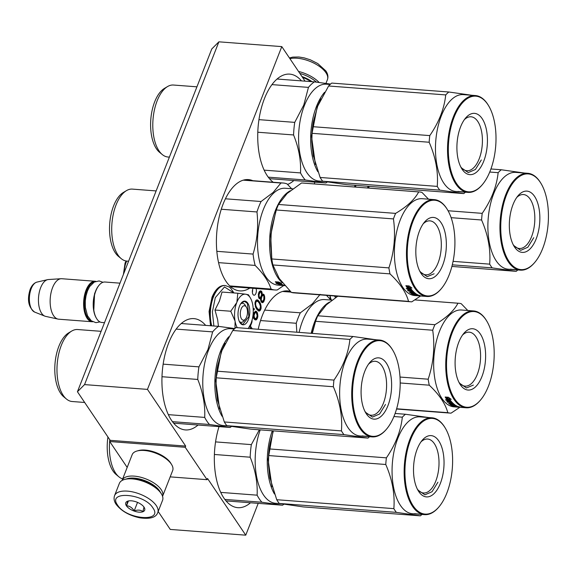 <?xml version="1.0" encoding="UTF-8"?>
<svg xmlns="http://www.w3.org/2000/svg" width="577" height="577" viewBox="0 0 577 577"><rect width="100%" height="100%" fill="white"/><g stroke="black" fill="none" stroke-linecap="round" stroke-linejoin="round"><path stroke-width="0.87" d="M77.433 391.74L84.552 384.599L218.885 41.825L211.766 48.966L77.433 391.74L110.193 440.33L109.724 441.528L127.185 467.42M258.215 503.36L245.752 535.175L170.265 529.426L158.177 511.496M84.552 384.599L147.46 389.388L185.679 446.086L110.193 440.33M218.885 41.825L281.792 46.614L305.074 81.162M245.752 535.175L207.525 478.484L207.056 479.682L170.186 476.869M109.724 441.528L185.21 447.283L207.056 479.682M185.21 447.283L185.679 446.086M219.022 426.619A55.81 27.487 94.4 0 0 237.832 507.673A55.81 27.487 94.4 0 0 250.49 502.769M290.31 291.371A55.81 27.487 94.4 0 0 287.649 290.902A55.81 27.487 94.4 0 0 262.384 315.374A55.81 27.487 94.4 0 0 258.215 329.272M314.84 182.123A55.81 27.487 94.4 0 0 314.299 183.933M205.657 325.385A55.81 27.487 94.4 0 0 193.894 318.619A55.81 27.487 94.4 0 0 168.628 343.084A55.81 27.487 94.4 0 0 163.63 399.464A55.81 27.487 94.4 0 0 185.405 429.923A55.81 27.487 94.4 0 0 198.062 425.018M252.841 180.702A55.81 27.487 94.4 0 0 248.377 179.591A55.81 27.487 94.4 0 0 223.111 204.063A55.81 27.487 94.4 0 0 218.113 260.436A55.81 27.487 94.4 0 0 239.888 290.895A55.81 27.487 94.4 0 0 249.827 288.06M301.475 80.888A55.81 27.487 94.4 0 0 289.712 74.123A55.81 27.487 94.4 0 0 264.439 98.595A55.81 27.487 94.4 0 0 273.224 182.253M287.584 184.431A55.81 27.487 94.4 0 0 293.881 180.522M253.115 288.305A4.061 1.998 94.4 0 0 253.058 294.53A4.061 1.998 94.4 0 0 254.06 295.215A4.061 1.998 94.4 0 0 256.073 292.928A4.061 1.998 94.4 0 0 256.044 288.529M252.286 328.818L250.44 326.084L251.853 322.485L252.091 320.12M250.937 328.717L249.516 326.611M253.26 309.921L254.024 309.899L254.421 308.897L253.202 308.551M252.733 317.126L254.507 319.463L255.943 320.011L257.191 318.699L257.861 316.528L257.248 312.46L255.928 311.14L254.096 312.532L253.426 316.593L252.942 315.749M255.633 307.216L257.176 309.827L258.885 311.097L260.213 310.527L261.15 308.125L260.501 303.69L258.958 301.071L257.248 299.809L255.921 300.372L254.984 302.774L255.633 307.216M260.4 298.792L261.092 301.713L262.174 302.694L263.501 302.124L264.756 298.922L264.259 295.027L263.177 294.054L262.239 294.558L261.857 291.782L260.775 290.808L259.448 291.371L258.352 294.169L258.849 298.064L260.4 298.792L259.491 298.72M281.792 46.614L147.46 389.388M252.387 292.33A4.061 1.998 94.4 0 0 252.582 289.726M252.127 321.31L251.767 321.281M251.853 322.485L251.392 322.449M250.44 326.084L249.834 326.041M251.024 328.724L249.552 326.546M254.421 308.897L253.216 308.803M253.426 316.593L252.827 316.549M256.664 311.602L255.157 311.342M257.248 312.46L255.986 312.366L255.409 311.501M257.674 313.722L256.88 313.664M257.905 315.013L257.198 314.955M257.861 316.528L257.104 316.47M257.58 317.703L256.693 317.631M256.678 319.528L255.423 319.434L255.936 318.605L257.191 318.699M254.955 319.745L255.423 319.434M253.988 308.58L253.245 308.522M257.869 300.098L256.541 299.968M258.294 300.415L256.606 299.997M258.958 301.071L257.695 300.978L257.039 300.314M258.215 301.749L257.695 300.978M259.996 302.622L258.878 302.536M260.501 303.69L259.571 303.617M260.775 304.404L259.938 304.339M261.078 305.493L260.263 305.428M261.193 306.611L260.494 306.553M261.15 308.125L260.35 308.068M260.797 309.503L259.737 309.416M260.213 310.527L258.95 310.433L259.412 309.625M258.33 310.837L258.95 310.433M259.47 311.01L258.561 310.938M260.674 298.561L259.246 298.605M261.511 291.27L260.003 291.01M261.857 291.782L260.602 291.688L260.256 291.169M260.739 292.178L260.602 291.688M262.167 292.871L261.395 292.813M262.283 293.989L261.554 293.931M262.239 294.558L261.569 294.508M263.913 294.515L262.521 294.335M264.259 295.027L263.004 294.934L262.658 294.414M263.184 295.467L263.004 294.934M264.684 296.289L263.905 296.232M264.8 297.407L264.1 297.357M264.756 298.922L263.934 298.864M264.482 300.098L263.588 300.033M264.014 301.295L262.787 301.107M263.501 302.124L262.246 302.031L262.751 301.201M261.691 302.391L262.246 302.031M262.759 302.608L261.944 302.55M255.712 318.72L254.428 317.768L254.089 315.367L255.106 312.763L256.39 312.77L257.198 315.864L256.181 318.468L253.952 318.511L252.863 316.549M254.096 312.532L255.964 312.453M255.467 301.172L257.905 301.41L259.491 303.452L260.494 306.524L259.708 309.467L257.984 309.625L256.657 309.056M262.535 301.317L261.482 300.711L261.251 299.427L261.843 296.506L262.823 295.424L263.869 296.03L263.819 299.434L262.535 301.317L260.912 301.18M260.054 298.518L260.234 297.422M261.46 295.41L262.823 295.424M258.929 292.236L261.121 292.265L261.576 294.847L260.638 297.249L258.626 297.415M255.207 318.605L253.952 318.511M254.782 318.288L253.519 318.194M254.428 317.768L253.173 317.675M254.161 317.054L252.906 316.961M254.082 316.311L253.426 316.261M254.089 315.367L253.426 315.316M254.205 314.595L253.469 314.537M254.753 313.196L253.866 313.123M255.106 312.763L254.039 312.684M255.575 312.51L254.32 312.417M259.239 309.719L257.45 308.652L256.022 306.214L255.64 304.382L254.94 304.324M256.022 306.214L255.265 306.156M255.64 304.382L255.64 303.437L254.962 303.379M255.64 303.437L255.914 302.261L255.128 302.204M255.914 302.261L256.426 301.432L255.366 301.353M256.426 301.432L256.895 301.18M258.229 309.488L256.974 309.395M257.45 308.652L256.332 308.565M256.642 307.447L255.705 307.375M261.835 301.23L260.905 301.158M261.482 300.711L260.739 300.66M261.251 299.427L260.638 299.376M261.338 298.28L260.076 298.186M261.532 297.306L260.645 297.242M261.843 296.506L261.136 296.455M262.275 295.878L261.381 295.813M259.975 297.53L259.239 297.068L259.008 294.833L259.953 292.431L258.878 292.351M259.953 292.431L260.616 292.15M259.47 297.415L258.604 297.343M259.239 297.068L258.489 297.011M259.044 296.152L258.352 296.095M259.008 294.833L258.337 294.782M259.21 293.859L258.438 293.801M259.52 293.058L258.633 292.993M245.463 319.074A7.249 3.57 -85.6 0 0 246.639 317.011A7.249 3.57 94.4 0 0 246.372 307.159A7.249 3.57 94.4 0 0 241.172 308.911A7.249 3.57 -85.6 0 0 241.049 317.999A7.249 3.57 -85.6 0 0 245.463 319.074L243.948 320.877M119.98 283.163L105.043 282.023A20.296 9.997 94.4 0 0 99.136 285.139A20.296 9.997 94.4 0 0 95.854 290.916A20.296 9.997 -85.6 0 0 96.59 318.518A20.296 9.997 -85.6 0 0 101.956 322.493L104.495 322.687M99.136 285.139L98.761 285.593A19.719 9.708 94.4 0 0 95.573 291.205A19.719 9.708 -85.6 0 0 96.287 318.014L96.59 318.518M94.455 281.958A19.719 9.708 94.4 0 0 86.766 290.534A19.719 9.708 -85.6 0 0 91.476 320.956M95.832 281.36A20.296 9.997 94.4 0 0 95.234 281.273A20.296 9.997 94.4 0 0 86.045 290.173A20.296 9.997 -85.6 0 0 84.228 310.671A20.296 9.997 -85.6 0 0 92.147 321.75L58.681 319.196A20.296 9.997 -85.6 0 1 57.996 319.095A20.296 9.997 -85.6 0 1 52.579 287.62A20.296 9.997 94.4 0 1 61.068 278.72A20.296 9.997 94.4 0 1 61.768 278.72L95.234 281.273M92.753 321.757A20.296 9.997 -85.6 0 1 92.147 321.75M61.068 278.72L48.418 279.535A18.514 9.117 94.4 0 0 47.653 279.643A18.514 9.117 94.4 0 0 40.671 287.656A18.514 9.117 -85.6 0 0 44.876 316.146A18.514 9.117 -85.6 0 0 45.605 316.369L57.996 319.095M157.766 512.549L162.555 500.324A23.195 10.667 -158.6 0 0 161.445 493.955L160.795 492.895A22.034 10.134 -158.6 0 0 160.456 492.361A22.034 10.134 -158.6 0 0 133.035 478.593A22.034 10.134 -158.6 0 0 125.699 479.141L124.502 479.48A23.195 10.667 -158.6 0 0 119.36 483.396L114.571 495.621C113.59 498.492 114.116 501.406 116.15 504.363C121.343 511.063 129.234 515.549 139.822 517.821C150.171 519.25 156.151 517.49 157.766 512.549A23.195 10.667 -158.6 0 0 156.295 505.625A23.195 10.667 -158.6 0 0 133.633 492.131A23.195 10.667 -158.6 0 0 114.571 495.621M161.445 493.955A23.195 10.667 -158.6 0 0 161.091 493.4A23.195 10.667 -158.6 0 0 132.22 478.903A23.195 10.667 -158.6 0 0 124.502 479.48M117.614 505.142C126.385 519.689 163.796 522.538 152.84 507.825C144.07 493.285 106.666 490.428 117.614 505.142M126.421 505.813A10.148 4.666 -158.6 0 0 138.855 512.138A10.148 4.666 -158.6 0 0 144.192 507.399A10.148 4.666 -158.6 0 0 144.034 507.154A10.148 4.666 -158.6 0 0 128.029 501.067A10.148 4.666 -158.6 0 0 126.421 505.813M128.087 501.052L127.625 501.204L126.543 505.733C129.674 505.979 132.22 507.71 134.181 510.926C137.665 509.664 140.572 509.888 142.894 511.59L143.976 507.06M134.181 510.926L137.528 502.387M126.543 505.733L128.411 500.973M299.867 73.43A22.034 10.134 21.4 0 1 316.484 82.136M298.54 71.461A23.195 10.667 21.4 0 1 319.153 82.475M301.973 76.553A20.296 9.333 21.4 0 1 312.085 81.696M302.557 77.419A21.746 10.004 21.4 0 1 311.01 81.609M160.262 492.073A20.296 9.333 -158.6 0 0 159.512 490.811A20.296 9.333 -158.6 0 0 134.253 478.124A20.296 9.333 -158.6 0 0 126.651 478.903M162.555 496.335A21.746 10.004 -158.6 0 0 162.613 496.198A21.746 10.004 -158.6 0 0 161.235 489.707A21.746 10.004 -158.6 0 0 134.174 476.119A21.746 10.004 -158.6 0 0 122.122 480.331A21.746 10.004 -158.6 0 0 122.072 480.468M162.613 496.198L172.667 470.551A21.746 10.004 -158.6 0 0 171.629 464.586L170.814 463.252A20.296 9.333 -158.6 0 0 170.504 462.761A20.296 9.333 -158.6 0 0 145.245 450.082A20.296 9.333 -158.6 0 0 138.487 450.587L136.987 451.012A21.746 10.004 -158.6 0 0 132.169 454.683L122.122 480.331M171.629 464.586A21.746 10.004 -158.6 0 0 171.29 464.059A21.746 10.004 -158.6 0 0 144.228 450.471A21.746 10.004 -158.6 0 0 136.987 451.012M248.24 328.515L251.002 323.488C253.224 317.473 253.801 311.219 252.74 304.728A18.846 9.282 94.4 0 0 250.324 297.869A18.846 9.282 94.4 0 0 245.759 294.22L245.535 294.191A18.846 9.282 -85.6 0 0 236.88 302.247L237.803 293.246L222.03 292.041L219.426 301.107L214.976 310.037L217.63 319.571L218.452 326.358M240.58 304A9.571 4.71 -85.6 0 1 242.621 303.271A9.571 4.71 -85.6 0 1 244.994 304.901M244.72 319.766A9.571 4.71 -85.6 0 1 241.164 322.348A9.571 4.71 -85.6 0 1 239.26 321.317M213.887 326.005L212.379 311.897L215.3 297.638L224.511 286.942L233.815 292.943M240.054 322.788A11.886 5.857 -85.6 0 1 239.859 322.485A11.886 5.857 -85.6 0 1 241.352 302.939A11.886 5.857 -85.6 0 1 247.757 303.134A11.886 5.857 -85.6 0 1 248.384 319.6A11.886 5.857 -85.6 0 1 240.054 322.788M236.88 302.247L236.736 302.622A18.846 9.282 -85.6 0 0 235.034 320.985L235.106 321.396A18.846 9.282 94.4 0 0 237.262 327.678M234.969 328.371L235.106 321.396M235.034 320.985L230.757 311.234L236.736 302.622M214.976 310.037L230.757 311.234M237.803 293.246L245.535 294.191M245.759 294.22L248.427 294.782L249.653 296.766M241.251 303.055L244.533 301.382L247.41 303.358L248.889 316.535L242.773 324.505L239.78 322.355M336.903 296.152A9.571 4.71 -85.6 0 1 336.016 296.253A9.571 4.71 -85.6 0 1 335.143 296.015M335.634 297.595A11.886 5.857 -85.6 0 1 334.898 296.693A11.886 5.857 -85.6 0 1 334.703 296.383A11.886 5.857 -85.6 0 1 334.465 295.965M330.188 299.254L330.001 295.626A18.846 9.282 94.4 0 0 331.378 300.09M335.706 297.552L334.631 296.261M225.109 343.445L221.395 351.256L215.675 380.632L219.599 408.963M228.788 336.752A48.562 23.917 94.4 0 0 220.674 350.895A48.562 23.917 94.4 0 0 222.022 416.233M234.305 328.969L230.584 328.681A48.562 23.917 94.4 0 0 208.593 349.979A48.562 23.917 -85.6 0 0 204.251 399.032A48.562 23.917 -85.6 0 0 223.198 425.53L227.828 425.884M163.147 364.145L198.928 366.871L207.958 349.547L212.632 331.883L176.136 329.106M172.451 421.657L209.473 424.484A53.639 26.412 -85.6 0 1 204.705 417.416L168.354 414.647M231.427 426.518A53.639 26.412 -85.6 0 1 230.129 427.463L173.641 423.157M209.473 424.484L230.129 427.463M161.993 376.723L197.76 379.45C202.96 392.331 205.275 404.982 204.705 417.416M197.76 379.45A53.639 26.412 -85.6 0 1 198.928 366.871M234.738 328.573L218.568 326.366A53.639 26.412 94.4 0 0 212.632 331.883M181.236 323.517L218.568 326.366M84.668 402.472L72.168 401.513A36.099 17.772 -85.6 0 1 66.528 399.096A36.099 17.772 -85.6 0 1 61.313 345.356A36.099 17.772 94.4 0 1 71.714 331.061A36.099 17.772 94.4 0 1 77.657 329.532L101.112 331.321M66.528 399.096L63.766 396.825A33.92 16.704 -85.6 0 1 58.861 346.323A33.92 16.704 94.4 0 1 68.634 332.893L71.714 331.061M367.967 438.087L250.844 429.158L226.826 425.689A55.089 27.126 -85.6 0 1 225.535 423.907A55.089 27.126 -85.6 0 1 224.309 421.96L341.425 430.889A55.089 27.126 94.4 0 0 342.651 432.837A55.089 27.126 -85.6 0 0 343.942 434.618L367.967 438.087A55.089 27.126 -85.6 0 0 369.576 436.688M368.53 364.166A27.054 13.321 94.4 0 1 375.216 361.281A27.054 13.321 94.4 0 1 381.924 365.89A27.054 13.321 -85.6 0 1 385.364 396.644A27.054 13.321 -85.6 0 1 371.098 415.231A27.054 13.321 -85.6 0 1 364.931 411.372M386.309 363.092A30.732 15.132 94.4 0 0 369.742 362.58A30.732 15.132 94.4 0 0 365.89 413.118A30.732 15.132 94.4 0 0 366.395 413.911A30.732 15.132 94.4 0 0 387.924 405.674A30.732 15.132 94.4 0 0 386.309 363.092M391.898 348.833A47.985 23.628 -85.6 0 1 392.685 350.066A47.985 23.628 -85.6 0 1 386.669 428.971A47.985 23.628 -85.6 0 1 360.805 428.17A47.985 23.628 94.4 0 1 358.274 361.692A47.985 23.628 94.4 0 1 391.898 348.833M221.431 351.869A49.29 24.27 94.4 0 1 221.907 350.607L217.616 365.89L216.844 371.17A55.089 27.126 94.4 0 0 216.231 377.812L333.347 386.741C339.882 401.751 342.572 416.464 341.425 430.889M217.45 366.864A49.29 24.27 94.4 0 0 216.014 386.128M217.63 401.058A49.29 24.27 -85.6 0 1 217.363 399.666L216.022 386.561L216.231 377.812M376.045 339.774L353.037 336.499L235.921 327.57A55.089 27.126 94.4 0 0 232.783 330.491L349.907 339.42C348.429 353.268 343.113 366.828 333.96 380.099A55.089 27.126 94.4 0 0 333.347 386.741M221.907 350.607L232.783 330.491M353.037 336.499A55.089 27.126 94.4 0 0 349.907 339.42M216.844 371.17L333.96 380.099M217.363 399.666L224.309 421.96M364.996 436.327L364.996 436.306A48.562 23.917 -85.6 0 1 364.383 436.299L360.077 435.967A48.562 23.917 -85.6 0 1 348.032 427.694A48.562 23.917 94.4 0 1 341.858 372.49A48.562 23.917 94.4 0 1 367.462 339.117L379.536 340.041A48.562 23.917 94.4 0 0 353.932 373.406A48.562 23.917 94.4 0 0 360.113 428.617A48.562 23.917 -85.6 0 0 372.158 436.89A48.562 23.917 -85.6 0 0 386.294 429.418L386.669 428.971M226.826 425.689L343.942 434.618M392.685 350.066L392.382 349.561A48.562 23.917 -85.6 0 0 391.581 348.313A48.562 23.917 94.4 0 0 379.536 340.041M366.006 436.421A48.562 23.917 -85.6 0 1 365.919 436.414A48.562 23.917 -85.6 0 1 364.195 436.154L362.14 435.902A48.562 23.917 -85.6 0 0 364.383 436.299M366.864 436.457A48.562 23.917 -85.6 0 1 366.092 436.428A48.562 23.917 -85.6 0 1 364.311 436.154L366.366 436.306M372.158 436.89L367.628 436.544A48.562 23.917 -85.6 0 1 366.359 436.378M385.494 404.455L379.608 413.983L372.468 417.07L365.378 412.23M290.281 190.756A48.562 23.917 94.4 0 0 285.723 194.038A48.562 23.917 94.4 0 0 269.639 239.65A48.562 23.917 94.4 0 0 282.456 282.809M275.691 211.99L270.685 235.329L271.832 259.275M292.763 188.83L285.312 188.261A48.562 23.917 94.4 0 0 273.649 193.115A48.562 23.917 -85.6 0 0 257.594 246.682A48.562 23.917 -85.6 0 0 277.934 285.11L281.778 285.406A48.562 23.917 94.4 0 0 282.247 285.435M279.095 284.317L275.979 283.35L278.02 283.769A48.562 23.917 94.4 0 1 275.402 281.857L277.4 282.369A48.562 23.917 94.4 0 0 280.04 284.158L282.29 284.562L279.095 284.317L279.355 283.769M278.085 283.437L279.189 283.754M276.556 282.153A47.985 23.628 94.4 0 0 278.128 283.213L278.02 283.769M279.607 282.499L281.605 283.321L278.511 282.002L275.294 281.756L277.523 282.341A48.562 23.917 94.4 0 0 280.162 284.144L280.689 283.66M277.847 281.951A47.985 23.628 94.4 0 0 280.263 283.581M277.523 282.341L277.624 281.937M279.528 282.838A48.562 23.917 94.4 0 0 282.175 284.511L280.162 284.144M280.992 285.305L280.992 285.319A48.562 23.917 94.4 0 0 281.778 285.406M281.165 285.312L282.954 285.283M281.28 284.612L282.268 284.887A48.562 23.917 94.4 0 0 283.588 285.327L282.254 285.226M282.247 285.312A48.562 23.917 94.4 0 0 282.939 285.449M281.251 284.786A48.562 23.917 94.4 0 0 282.449 285.197L281.547 284.901M284.663 285.435A48.562 23.917 94.4 0 1 282.817 284.807L280.35 284.54M280.321 284.713A48.562 23.917 94.4 0 0 281.518 285.125M284.829 285.622L282.297 285.399M282.225 285.427A48.562 23.917 94.4 0 0 282.708 285.478L283.949 285.572A48.562 23.917 94.4 0 0 284.136 285.586L284.836 285.637M283.956 285.449L283.177 285.384A48.562 23.917 94.4 0 0 283.87 285.521L284.713 285.579L283.978 285.24M225.412 198.791L261.064 201.51L273.166 192.437L280.905 183.032L243.242 180.161M218.575 262.636L255.142 265.42A53.639 26.412 -85.6 0 1 253.065 254.082L216.837 251.32M283.704 285.55L277.256 289.957A53.639 26.412 -85.6 0 1 275.005 289.979A53.639 26.412 -85.6 0 1 271.082 289.063L229.783 285.918M255.142 265.42C263.336 273.52 268.651 281.403 271.082 289.063M221.272 209.242L256.967 211.961C258.554 226.22 257.248 240.263 253.065 254.082M256.967 211.961A53.639 26.412 -85.6 0 1 261.064 201.51M291.63 188.744L287.079 183.926A53.639 26.412 94.4 0 0 283.156 183.01A53.639 26.412 94.4 0 0 280.905 183.032M128.577 261.222L126.904 261.092A36.099 17.772 -85.6 0 1 121.264 258.676A36.099 17.772 -85.6 0 1 111.758 226.588A36.099 17.772 -85.6 0 1 123.716 192.718A36.099 17.772 94.4 0 1 126.45 190.641A36.099 17.772 94.4 0 1 132.385 189.112L156.129 190.922M121.264 258.676L118.494 256.404A33.92 16.704 -85.6 0 1 109.565 226.249A33.92 16.704 -85.6 0 1 120.802 194.42A33.92 16.704 94.4 0 1 123.37 192.473L126.45 190.641M279.326 278.597A49.29 24.27 -85.6 0 1 279.239 278.475L272.878 264.951A55.089 27.126 -85.6 0 1 272.286 262.001A55.089 27.126 -85.6 0 1 271.781 258.958L388.898 267.887A55.089 27.126 94.4 0 0 389.403 270.923A55.089 27.126 -85.6 0 0 390.002 273.88C400.012 283.329 406.194 292.496 408.53 301.367A55.089 27.126 -85.6 0 0 411.048 301.8A55.089 27.126 -85.6 0 0 411.79 301.836L420.59 295.987M423.258 223.746A27.054 13.321 94.4 0 1 429.944 220.861A27.054 13.321 94.4 0 1 440.576 236.029A27.054 13.321 -85.6 0 1 425.833 274.811A27.054 13.321 -85.6 0 1 419.659 270.952M445.494 234.659A30.732 15.132 94.4 0 0 424.47 222.159A30.732 15.132 94.4 0 0 416.673 261.504A30.732 15.132 94.4 0 0 420.619 272.697A30.732 15.132 94.4 0 0 439.407 271.688A30.732 15.132 94.4 0 0 445.494 234.659M447.42 209.646A47.985 23.628 94.4 0 1 453.587 227.129A47.985 23.628 -85.6 0 1 441.405 288.55A47.985 23.628 -85.6 0 1 408.581 269.033A47.985 23.628 94.4 0 1 418.094 211.225A47.985 23.628 94.4 0 1 447.42 209.646L447.117 209.141A48.562 23.917 94.4 0 0 434.272 199.62A48.562 23.917 94.4 0 0 407.809 269.25A48.562 23.917 -85.6 0 0 426.886 296.47A48.562 23.917 -85.6 0 0 441.03 288.998L441.405 288.55M428.509 199.18L421.938 192.379A55.089 27.126 94.4 0 0 419.421 191.946L302.305 183.017A55.089 27.126 94.4 0 0 301.555 182.981L287.115 193.497L278.482 204.467A55.089 27.126 94.4 0 0 276.318 209.985L393.442 218.914C395.764 235.531 394.25 251.853 388.898 267.887M272.25 226.054A49.29 24.27 94.4 0 0 272.243 226.119A49.29 24.27 94.4 0 0 271.147 234.248L272.265 225.982L276.318 209.985M419.421 191.946A55.089 27.126 94.4 0 0 418.678 191.91C414.82 199.361 407.131 206.523 395.606 213.389A55.089 27.126 94.4 0 0 393.442 218.914M301.555 182.981L418.678 191.91M278.482 204.467L395.606 213.389M270.772 246.646A49.29 24.27 -85.6 0 1 270.75 245.708A49.29 24.27 -85.6 0 1 271.147 234.248L270.757 245.982L271.781 258.958M411.048 301.8L293.931 292.871A55.089 27.126 -85.6 0 1 291.414 292.438L408.53 301.367M279.239 278.475L291.414 292.438M419.566 295.907L414.813 295.547A48.562 23.917 -85.6 0 1 395.728 268.327A48.562 23.917 94.4 0 1 422.198 198.697L434.272 199.62M272.878 264.951L390.002 273.88M409.281 289.704L409.115 290.217L412.31 290.455L408.191 289.084M409.115 290.217L406.201 288.464L408.177 289.127L408.35 288.63A47.985 23.628 -85.6 0 1 406.605 286.105M410.132 289.769A48.562 23.917 -85.6 0 1 407.896 286.61L405.977 285.853A48.562 23.917 -85.6 0 0 408.177 289.127M419.053 295.828L418.224 295.77A48.562 23.917 -85.6 0 1 417.921 295.77M419.053 295.857L416.659 295.662A48.562 23.917 -85.6 0 1 414.445 295.135L414.452 295.085M417.279 295.72L417.279 295.684A48.562 23.917 -85.6 0 1 415.793 295.337L415.88 295.186M414.618 295.092L418.253 295.366L417.791 294.84M417.741 295.172L413.745 294.681M413.716 294.861L417.229 294.948L417.294 294.58M417.229 294.948A48.562 23.917 -85.6 0 1 415.786 294.183L415.851 293.866M415.815 294.032A47.985 23.628 -85.6 0 1 415.44 293.83M415.613 294.544L415.772 294.623A48.562 23.917 -85.6 0 1 414.856 294.111L415.786 294.183M415.591 294.696L413.312 294.284M413.276 294.522L412.75 293.981M411.863 293.311A47.985 23.628 -85.6 0 1 411.444 293.051M412.67 294.385A48.562 23.917 -85.6 0 1 410.629 293.123L410.658 293.008M412.057 292.287L411.964 292.647A48.562 23.917 -85.6 0 0 412.591 293.138L412.721 292.597A47.985 23.628 -85.6 0 1 412.353 292.308M411.964 292.647L409.8 292.481L409.894 292.121M409.8 292.481L409.331 292.085L413.356 292.388L413.5 291.854A47.985 23.628 -85.6 0 1 412.36 290.765M413.356 292.388A48.562 23.917 -85.6 0 1 412.18 291.262L412.324 290.758M411.61 291.558L411.307 292.077L412.238 292.15A48.562 23.917 -85.6 0 1 411.17 291.111L411.307 290.671M411.899 291.169A47.985 23.628 -85.6 0 1 411.415 290.678M414.488 293.816L414.38 294.378L413.219 294.248A48.562 23.917 -85.6 0 1 411.841 293.397L415.591 293.505A48.562 23.917 -85.6 0 1 412.771 290.974L407.629 290.39L408.076 290.873L410.24 291.039A48.562 23.917 -85.6 0 0 411.307 292.077M412.858 293.426A47.985 23.628 -85.6 0 1 412.375 293.123M414.091 293.52A47.985 23.628 -85.6 0 1 413.666 293.253L413.853 293.152M414.452 294.342A48.562 23.917 -85.6 0 1 413.55 293.808L413.565 293.707M413.55 293.808L416.342 294.018A48.562 23.917 -85.6 0 0 420.965 295.929L420.049 295.712M420.034 295.864A48.562 23.917 -85.6 0 1 418.888 295.575L418.924 295.337M417.936 295.496L418.844 295.734A48.562 23.917 -85.6 0 1 417.871 295.482L417.892 295.337M417.914 295.662A48.562 23.917 -85.6 0 1 416.94 295.41L416.962 295.265M416.94 295.41L415.858 295.323M426.886 296.47L422.357 296.124A48.562 23.917 -85.6 0 1 421.405 296.008L417.286 295.691M414.38 293.224L412.894 292.719A48.562 23.917 -85.6 0 0 413.521 293.21L414.308 293.275L414.51 292.683L413.406 292.207M413.904 292.849L414.041 292.308M412.894 292.719L412.988 292.359M413.63 292.77L413.651 292.669A47.985 23.628 -85.6 0 1 413.283 292.38M421.599 296.066A48.562 23.917 -85.6 0 1 421.426 296.051A48.562 23.917 -85.6 0 1 420.914 296.001L420.914 295.972M420.914 296.001L419.984 295.9M420.763 295.958L420.763 295.987A48.562 23.917 -85.6 0 1 420.496 295.979A48.562 23.917 -85.6 0 1 419.984 295.929L419.667 295.886M415.26 293.26L414.387 293.188M414.964 293.022L414.437 292.986M413.103 292.885L412.663 292.849M411.451 291.544A47.985 23.628 -85.6 0 1 410.485 290.606M411.408 291.695L410.853 291.652M411.992 292.539L410.752 292.575M415.635 293.563L414.964 293.556M410.629 293.123L412.591 293.138M412.18 291.262L411.17 291.111M418.888 295.575L417.871 295.482M409.951 287.296A48.562 23.917 -85.6 0 0 412.216 290.346L410.261 289.726A48.562 23.917 -85.6 0 1 408.026 286.553L405.883 285.702L409.107 285.947L411.949 288.031L409.951 287.296L410.146 286.819A47.985 23.628 -85.6 0 0 410.622 287.548M410.261 289.726L410.427 289.221A47.985 23.628 -85.6 0 1 408.22 286.091L407.557 285.831M411.589 289.589L410.427 289.221M408.026 286.553L408.22 286.091M434.113 273.772L427.204 276.65L420.106 271.803M423.828 222.967L424.665 222.131M320.927 98.948L317.213 106.759L311.493 136.136L315.417 164.467M324.606 92.255A48.562 23.917 94.4 0 0 316.492 106.399A48.562 23.917 94.4 0 0 317.84 171.737M330.123 84.473L326.394 84.192A48.562 23.917 94.4 0 0 304.411 105.483A48.562 23.917 -85.6 0 0 300.069 154.535A48.562 23.917 -85.6 0 0 319.016 181.034L323.647 181.387M258.965 119.648L294.739 122.374L303.776 105.05L308.45 87.387L271.955 84.61M268.269 177.161L305.291 179.988A53.639 26.412 -85.6 0 1 300.523 172.92L264.165 170.15M327.246 182.022A53.639 26.412 -85.6 0 1 325.947 182.967L269.452 178.661M305.291 179.988L325.947 182.967M257.811 132.234L293.578 134.96C298.778 147.835 301.093 160.485 300.523 172.92M293.578 134.96A53.639 26.412 -85.6 0 1 294.739 122.374M330.556 84.076L314.378 81.869A53.639 26.412 94.4 0 0 308.45 87.387M277.054 79.02L314.378 81.869M169.378 157.124L167.986 157.016A36.099 17.772 -85.6 0 1 162.346 154.607A36.099 17.772 -85.6 0 1 157.132 100.86A36.099 17.772 94.4 0 1 167.532 86.564A36.099 17.772 94.4 0 1 173.475 85.035L196.93 86.824M162.346 154.607L159.577 152.328A33.92 16.704 -85.6 0 1 154.679 101.826A33.92 16.704 94.4 0 1 164.452 88.396L167.532 86.564M463.785 193.591L346.662 184.662L322.644 181.192A55.089 27.126 -85.6 0 1 321.353 179.411A55.089 27.126 -85.6 0 1 320.127 177.464L437.243 186.393A55.089 27.126 94.4 0 0 438.47 188.34A55.089 27.126 -85.6 0 0 439.761 190.121L463.785 193.591A55.089 27.126 -85.6 0 0 465.394 192.199M464.341 119.67A27.054 13.321 94.4 0 1 471.027 116.785A27.054 13.321 94.4 0 1 477.742 121.394A27.054 13.321 -85.6 0 1 481.182 152.148A27.054 13.321 -85.6 0 1 466.916 170.734A27.054 13.321 -85.6 0 1 460.742 166.876M482.127 118.595A30.732 15.132 94.4 0 0 465.56 118.09A30.732 15.132 94.4 0 0 461.701 168.621A30.732 15.132 94.4 0 0 462.213 169.414A30.732 15.132 94.4 0 0 483.742 161.178A30.732 15.132 94.4 0 0 482.127 118.595M487.716 104.336A47.985 23.628 -85.6 0 1 488.503 105.569A47.985 23.628 -85.6 0 1 482.487 184.474A47.985 23.628 -85.6 0 1 456.623 183.674A47.985 23.628 94.4 0 1 454.092 117.196A47.985 23.628 94.4 0 1 487.716 104.336M317.249 107.372A49.29 24.27 94.4 0 1 317.725 106.11L313.434 121.394L312.662 126.673A55.089 27.126 94.4 0 0 312.049 133.316L429.165 142.245C435.693 157.254 438.39 171.968 437.243 186.393M313.268 122.367A49.29 24.27 94.4 0 0 311.832 141.632M313.448 156.569A49.29 24.27 -85.6 0 1 313.181 155.17L311.84 142.065L312.049 133.316M471.863 95.277L448.856 92.003L331.732 83.081A55.089 27.126 94.4 0 0 328.601 85.995L445.725 94.924C444.247 108.772 438.931 122.331 429.778 135.602A55.089 27.126 94.4 0 0 429.165 142.245M317.725 106.11L328.601 85.995M448.856 92.003A55.089 27.126 94.4 0 0 445.725 94.924M312.662 126.673L429.778 135.602M313.181 155.17L320.127 177.464M460.814 191.831L460.814 191.809A48.562 23.917 -85.6 0 1 460.201 191.802L455.895 191.47A48.562 23.917 -85.6 0 1 443.85 183.197A48.562 23.917 94.4 0 1 437.676 127.993A48.562 23.917 94.4 0 1 463.281 94.621L475.354 95.544A48.562 23.917 94.4 0 0 449.75 128.916A48.562 23.917 94.4 0 0 455.931 184.121A48.562 23.917 -85.6 0 0 467.976 192.393A48.562 23.917 -85.6 0 0 482.112 184.921L482.487 184.474M322.644 181.192L439.761 190.121M488.503 105.569L488.2 105.064A48.562 23.917 -85.6 0 0 487.399 103.817A48.562 23.917 94.4 0 0 475.354 95.544M461.824 191.925A48.562 23.917 -85.6 0 1 461.73 191.917A48.562 23.917 -85.6 0 1 460.006 191.658L457.958 191.413A48.562 23.917 -85.6 0 0 460.201 191.802M462.675 191.961A48.562 23.917 -85.6 0 1 461.91 191.932A48.562 23.917 -85.6 0 1 460.129 191.658L462.184 191.809M467.976 192.393L463.446 192.047A48.562 23.917 -85.6 0 1 462.177 191.881M481.312 159.959L475.419 169.487L468.286 172.573L461.189 167.734M273.123 430.853L268.067 459.472L272.019 486.714M272.294 430.795A48.562 23.917 94.4 0 0 274.443 493.984M280.249 503.634L275.618 503.288A48.562 23.917 -85.6 0 1 260.22 429.872M215.567 441.895L251.348 444.622L259.347 429.807M224.871 499.415L261.893 502.235A53.639 26.412 -85.6 0 1 257.133 495.174L220.775 492.397M283.855 504.269A53.639 26.412 -85.6 0 1 282.55 505.214L226.061 500.908M261.893 502.235L282.55 505.214M214.413 454.481L250.18 457.208C255.38 470.082 257.695 482.733 257.133 495.174M250.18 457.208A53.639 26.412 -85.6 0 1 251.348 444.622M122.677 478.91A36.099 17.772 -85.6 0 1 118.949 476.854A36.099 17.772 -85.6 0 1 109.81 439.753M118.949 476.854L116.186 474.575A33.92 16.704 -85.6 0 1 107.942 436.984M420.388 515.838L303.271 506.909L279.246 503.44A55.089 27.126 -85.6 0 1 277.955 501.658A55.089 27.126 -85.6 0 1 276.729 499.711L393.853 508.64A55.089 27.126 94.4 0 0 395.072 510.587A55.089 27.126 -85.6 0 0 396.363 512.369L420.388 515.838A55.089 27.126 -85.6 0 0 421.996 514.446M420.95 441.917A27.054 13.321 94.4 0 1 427.636 439.039A27.054 13.321 94.4 0 1 434.344 443.648A27.054 13.321 -85.6 0 1 437.784 474.395A27.054 13.321 -85.6 0 1 423.525 492.989A27.054 13.321 -85.6 0 1 417.351 489.123M438.729 440.85A30.732 15.132 94.4 0 0 422.162 440.338A30.732 15.132 94.4 0 0 418.311 490.876A30.732 15.132 94.4 0 0 418.815 491.662A30.732 15.132 94.4 0 0 440.352 483.425A30.732 15.132 94.4 0 0 438.729 440.85M444.319 426.583A47.985 23.628 -85.6 0 1 445.112 427.817A47.985 23.628 -85.6 0 1 439.097 506.721A47.985 23.628 -85.6 0 1 413.226 505.928A47.985 23.628 94.4 0 1 410.701 439.443A47.985 23.628 94.4 0 1 444.319 426.583M273.397 430.875L270.043 443.648L269.264 448.92A55.089 27.126 94.4 0 0 268.651 455.563L385.768 464.492C392.302 479.501 394.993 494.215 393.853 508.64M269.87 444.615A49.29 24.27 94.4 0 0 268.435 463.879M270.058 478.816A49.29 24.27 -85.6 0 1 269.784 477.417L268.449 464.312L268.651 455.563M395.115 413.464L405.458 414.257A55.089 27.126 94.4 0 0 402.328 417.171C400.849 431.019 395.533 444.578 386.388 457.849A55.089 27.126 94.4 0 0 385.768 464.492M428.466 417.524L405.458 414.257M393.932 416.529L402.328 417.171M269.264 448.92L386.388 457.849M269.784 477.417L276.729 499.711M417.416 514.078L417.423 514.057A48.562 23.917 -85.6 0 1 416.803 514.049L412.497 513.718A48.562 23.917 -85.6 0 1 400.46 505.445A48.562 23.917 94.4 0 1 394.279 450.24A48.562 23.917 94.4 0 1 419.883 416.868L431.964 417.791A48.562 23.917 94.4 0 0 406.359 451.164A48.562 23.917 94.4 0 0 412.533 506.368A48.562 23.917 -85.6 0 0 424.578 514.641A48.562 23.917 -85.6 0 0 438.715 507.176L439.097 506.721M279.246 503.44L396.363 512.369M445.112 427.817L444.802 427.319A48.562 23.917 -85.6 0 0 444.001 426.064A48.562 23.917 94.4 0 0 431.964 417.791M418.426 514.172A48.562 23.917 -85.6 0 1 418.339 514.165A48.562 23.917 -85.6 0 1 416.616 513.905L414.56 513.66A48.562 23.917 -85.6 0 0 416.803 514.049M419.284 514.208A48.562 23.917 -85.6 0 1 418.513 514.179A48.562 23.917 -85.6 0 1 416.731 513.905L418.794 514.057M424.578 514.641L420.049 514.295A48.562 23.917 -85.6 0 1 418.787 514.129M437.921 482.206L432.029 491.734L424.888 494.821L417.798 489.981M329.554 302.067A48.562 23.917 94.4 0 0 324.995 305.348A48.562 23.917 94.4 0 0 311.183 333.311M314.963 323.3L311.984 333.369M332.035 300.141L324.584 299.571A48.562 23.917 94.4 0 0 312.922 304.425A48.562 23.917 -85.6 0 0 299.102 332.388M264.684 310.101L300.336 312.821L312.438 303.747L320.177 294.342M282.514 291.472L291.089 292.128M260.544 320.552L296.239 323.271L296.845 332.215M296.239 323.271A53.639 26.412 -85.6 0 1 300.336 312.821M330.902 300.054L326.474 295.352M400.005 377.048L428.17 379.197A55.089 27.126 94.4 0 0 428.675 382.234A55.089 27.126 -85.6 0 0 429.266 385.191C439.285 394.646 445.458 403.806 447.802 412.678A55.089 27.126 -85.6 0 0 450.32 413.11A55.089 27.126 -85.6 0 0 451.063 413.146L459.855 407.297M462.53 335.057A27.054 13.321 94.4 0 1 469.216 332.172A27.054 13.321 94.4 0 1 479.848 347.34A27.054 13.321 -85.6 0 1 465.105 386.121A27.054 13.321 -85.6 0 1 458.931 382.262M484.767 345.976A30.732 15.132 94.4 0 0 463.742 333.47A30.732 15.132 94.4 0 0 455.945 372.814A30.732 15.132 94.4 0 0 459.891 384.008A30.732 15.132 94.4 0 0 478.679 382.998A30.732 15.132 94.4 0 0 484.767 345.976M486.692 320.956A47.985 23.628 94.4 0 1 492.859 338.439A47.985 23.628 -85.6 0 1 480.677 399.861A47.985 23.628 -85.6 0 1 447.853 380.344A47.985 23.628 94.4 0 1 457.359 322.536A47.985 23.628 94.4 0 1 486.692 320.956L486.389 320.451A48.562 23.917 94.4 0 0 473.544 310.931A48.562 23.917 94.4 0 0 447.081 380.56A48.562 23.917 -85.6 0 0 466.158 407.78A48.562 23.917 -85.6 0 0 480.302 400.308L480.677 399.861M337.747 296.21L326.387 304.815L317.754 315.778A55.089 27.126 94.4 0 0 315.59 321.295L432.714 330.224C435.036 346.842 433.522 363.164 428.17 379.197M312.301 333.398L315.59 321.295M467.781 310.491L461.211 303.69A55.089 27.126 94.4 0 0 458.693 303.257A55.089 27.126 94.4 0 0 457.95 303.221C454.092 310.671 446.403 317.833 434.878 324.7A55.089 27.126 94.4 0 0 432.714 330.224M458.693 303.257L414.877 299.917L457.95 303.221M317.754 315.778L434.878 324.7M458.838 407.218L454.085 406.857A48.562 23.917 -85.6 0 1 435 379.637A48.562 23.917 94.4 0 1 461.463 310.008L473.544 310.931M396.637 408.776L447.802 412.678M400.193 382.969L429.266 385.191M448.553 401.015L448.387 401.527L451.582 401.765L447.463 400.395M448.387 401.527L445.473 399.774L447.449 400.438L447.622 399.94A47.985 23.628 -85.6 0 1 445.87 397.416M449.404 401.08A48.562 23.917 -85.6 0 1 447.168 397.921L445.242 397.164A48.562 23.917 -85.6 0 0 447.449 400.438M453.724 406.396L453.717 406.446A48.562 23.917 -85.6 0 0 455.931 406.973L457.496 407.081A48.562 23.917 -85.6 0 1 457.193 407.081M456.544 407.03L456.551 406.994A48.562 23.917 -85.6 0 1 455.065 406.648L455.087 406.489M453.89 406.403L457.525 406.677L457.063 406.15M457.013 406.482L453.01 405.992M452.988 406.172L456.501 406.258L456.566 405.891M456.501 406.258A48.562 23.917 -85.6 0 1 455.058 405.494L455.123 405.177M453.782 405.357L454.193 405.104M455.087 405.342A47.985 23.628 -85.6 0 1 454.712 405.141M454.885 405.855L455.037 405.934A48.562 23.917 -85.6 0 1 454.128 405.422L455.058 405.494M454.864 406.006L452.584 405.595M452.548 405.833L452.015 405.292M451.127 404.621A47.985 23.628 -85.6 0 1 450.716 404.362M451.942 405.696A48.562 23.917 -85.6 0 1 449.901 404.434L449.93 404.318M451.322 403.597L451.236 403.958A48.562 23.917 -85.6 0 0 451.863 404.448L451.993 403.907A47.985 23.628 -85.6 0 1 451.625 403.626M451.236 403.958L449.072 403.792L449.158 403.431M449.072 403.792L448.603 403.395L452.628 403.698L452.772 403.164A47.985 23.628 -85.6 0 1 451.632 402.075M452.628 403.698A48.562 23.917 -85.6 0 1 451.452 402.573L451.596 402.068M450.882 402.869L450.579 403.388L451.51 403.46A48.562 23.917 -85.6 0 1 450.442 402.421L450.579 401.981M451.171 402.479A47.985 23.628 -85.6 0 1 450.687 401.989M453.76 405.126L453.652 405.689L452.491 405.559A48.562 23.917 -85.6 0 1 451.113 404.708L454.856 404.816A48.562 23.917 -85.6 0 1 452.043 402.284L446.901 401.7L447.348 402.183L449.512 402.349A48.562 23.917 -85.6 0 0 450.579 403.388M452.13 404.737A47.985 23.628 -85.6 0 1 451.647 404.434M453.363 404.83A47.985 23.628 -85.6 0 1 452.931 404.564L453.125 404.463M453.724 405.653A48.562 23.917 -85.6 0 1 452.815 405.119L452.837 405.018M452.815 405.119L455.614 405.328A48.562 23.917 -85.6 0 0 460.237 407.239L459.321 407.023M459.306 407.174A48.562 23.917 -85.6 0 1 458.16 406.886L458.131 406.879M457.2 406.807L458.116 407.045A48.562 23.917 -85.6 0 1 457.143 406.792L457.164 406.648M457.186 406.973A48.562 23.917 -85.6 0 1 456.212 406.72L456.234 406.576M456.212 406.72L455.152 406.496M466.158 407.78L461.629 407.434A48.562 23.917 -85.6 0 1 460.677 407.319L456.558 407.001M453.652 404.535L452.166 404.03A48.562 23.917 -85.6 0 0 452.794 404.52L453.572 404.585L453.774 403.994L452.678 403.518M453.176 404.16L453.306 403.619M452.166 404.03L452.253 403.669M452.902 404.08L452.923 403.979A47.985 23.628 -85.6 0 1 452.556 403.691M460.814 407.369L460.872 407.348A48.562 23.917 -85.6 0 1 460.698 407.362A48.562 23.917 -85.6 0 1 460.179 407.312L460.186 407.283M460.179 407.312L458.931 407.196M460.028 407.304A48.562 23.917 -85.6 0 1 459.768 407.29A48.562 23.917 -85.6 0 1 459.249 407.239M454.532 404.571L453.659 404.499M454.236 404.333L453.702 404.297M452.375 404.196L451.935 404.16M450.724 402.854A47.985 23.628 -85.6 0 1 449.757 401.924M450.68 403.006L450.125 402.962M451.264 403.85L450.024 403.886M454.907 404.874L454.236 404.866M449.901 404.434L451.863 404.448M451.452 402.573L450.442 402.421M458.16 406.886L457.143 406.792M449.223 398.606A48.562 23.917 -85.6 0 0 451.481 401.657L449.533 401.037A48.562 23.917 -85.6 0 1 447.298 397.863L445.156 397.012L448.379 397.257L451.214 399.342L449.223 398.606L449.418 398.13A47.985 23.628 -85.6 0 0 449.894 398.858M449.533 401.037L449.699 400.532A47.985 23.628 -85.6 0 1 447.492 397.402L446.829 397.142M450.861 400.9L449.699 400.532M447.298 397.863L447.492 397.402M473.385 385.083L466.476 387.96L459.371 383.114M463.1 334.278L463.937 333.441M368.941 186.364L368.357 188.052M368.112 186.299A48.562 23.917 94.4 0 0 367.535 187.987M355.454 187.071A48.562 23.917 -85.6 0 1 356.038 185.376M355.165 185.311L354.422 186.991M453.068 261.352L489.664 264.143A55.089 27.126 94.4 0 0 490.89 266.091A55.089 27.126 -85.6 0 0 492.181 267.872L516.206 271.341A55.089 27.126 -85.6 0 0 517.814 269.949M516.768 197.421A27.054 13.321 94.4 0 1 523.454 194.543A27.054 13.321 94.4 0 1 530.162 199.152A27.054 13.321 -85.6 0 1 533.602 229.898A27.054 13.321 -85.6 0 1 519.336 248.492A27.054 13.321 -85.6 0 1 513.169 244.626M534.547 196.353A30.732 15.132 94.4 0 0 517.98 195.841A30.732 15.132 94.4 0 0 514.129 246.379A30.732 15.132 94.4 0 0 514.634 247.165A30.732 15.132 94.4 0 0 536.163 238.928A30.732 15.132 94.4 0 0 534.547 196.353M540.137 182.087A47.985 23.628 -85.6 0 1 540.93 183.32A47.985 23.628 -85.6 0 1 534.915 262.225A47.985 23.628 -85.6 0 1 509.044 261.431A47.985 23.628 94.4 0 1 506.512 194.947A47.985 23.628 94.4 0 1 540.137 182.087M369.215 186.378L368.638 188.073M490.933 168.967L501.276 169.761A55.089 27.126 94.4 0 0 498.146 172.674C496.667 186.53 491.352 200.089 482.206 213.353A55.089 27.126 94.4 0 0 481.586 219.996C488.12 235.005 490.811 249.718 489.664 264.143M524.284 173.028L501.276 169.761M489.75 172.033L498.146 172.674M448.062 210.749L482.206 213.353M451.127 217.673L481.586 219.996M513.234 269.582L513.234 269.56A48.562 23.917 -85.6 0 1 512.621 269.553L508.315 269.221A48.562 23.917 -85.6 0 1 496.27 260.948A48.562 23.917 94.4 0 1 490.097 205.744A48.562 23.917 94.4 0 1 515.701 172.379L527.775 173.295A48.562 23.917 94.4 0 0 502.17 206.667A48.562 23.917 94.4 0 0 508.351 261.871A48.562 23.917 -85.6 0 0 520.396 270.144A48.562 23.917 -85.6 0 0 534.533 262.679L534.915 262.225M451.899 266.437L516.206 271.341M452.303 264.836L492.181 267.872M540.93 183.32L540.62 182.822A48.562 23.917 -85.6 0 0 539.82 181.567A48.562 23.917 94.4 0 0 527.775 173.295M514.244 269.675A48.562 23.917 -85.6 0 1 514.157 269.668A48.562 23.917 -85.6 0 1 512.434 269.409L510.378 269.163A48.562 23.917 -85.6 0 0 512.621 269.553M515.102 269.719A48.562 23.917 -85.6 0 1 514.331 269.683A48.562 23.917 -85.6 0 1 512.549 269.409L514.605 269.56M520.396 270.144L515.867 269.798A48.562 23.917 -85.6 0 1 514.597 269.632M533.739 237.71L527.847 247.237L520.706 250.324L513.617 245.485M44.876 316.146L34.649 312.085A15.204 7.487 -85.6 0 1 31.201 288.688A15.204 7.487 -85.6 0 1 36.935 282.11L47.653 279.643M124.221 272.344A15.204 7.487 -85.6 0 1 126.046 262.593A15.204 7.487 -85.6 0 1 126.709 261.078M289.906 58.659A23.195 10.667 21.4 0 1 325.947 72.724A23.195 10.667 21.4 0 1 327.419 79.648L325.947 83.391M211.312 325.81A25.951 12.781 -85.6 0 1 212.992 296.852A25.951 12.781 -85.6 0 1 224.742 285.478A25.951 12.781 -85.6 0 1 224.965 285.5M211.766 325.846A25.951 12.781 -85.6 0 1 213.447 296.888A25.951 12.781 -85.6 0 1 225.196 285.514L224.742 285.478C219.693 285.254 215.452 289.164 212.033 297.191L209.069 311.501L210.533 325.753M246.372 307.159L245.153 305.146M34.649 312.085C28.396 307.332 26.917 299.715 30.206 289.243C31.858 285.334 34.101 282.954 36.935 282.11M123.42 274.385L125.05 263.148L126.06 260.992M289.43 57.96L292.748 57.109L298.893 57L304.259 57.895L310.354 59.82L317.768 63.549L325.839 70.906C327.887 73.935 328.414 76.849 327.419 79.648M233.952 292.95L230.663 288.161L229.293 287.029L225.196 285.514M250.324 297.869L249.069 295.799M93.777 310.967L94.578 293.621L95.212 292.171M102.987 282.29L99.121 280.949L94.296 282.038L89.659 286.603L87.502 290.851L86.038 295.763L85.302 300.747L85.36 307.397L87.516 315.792L91.296 320.812L95.897 322.658L99.965 321.916M275.005 289.979L230.504 286.581M283.156 183.01L243.79 180.01M419.659 295.914L419.703 295.337M420.496 295.979L421.426 296.051M290.866 291.919L283.062 291.32M396.565 409.014L450.32 413.11M458.931 407.225L458.975 406.648M459.768 407.29L460.698 407.362"/></g></svg>
